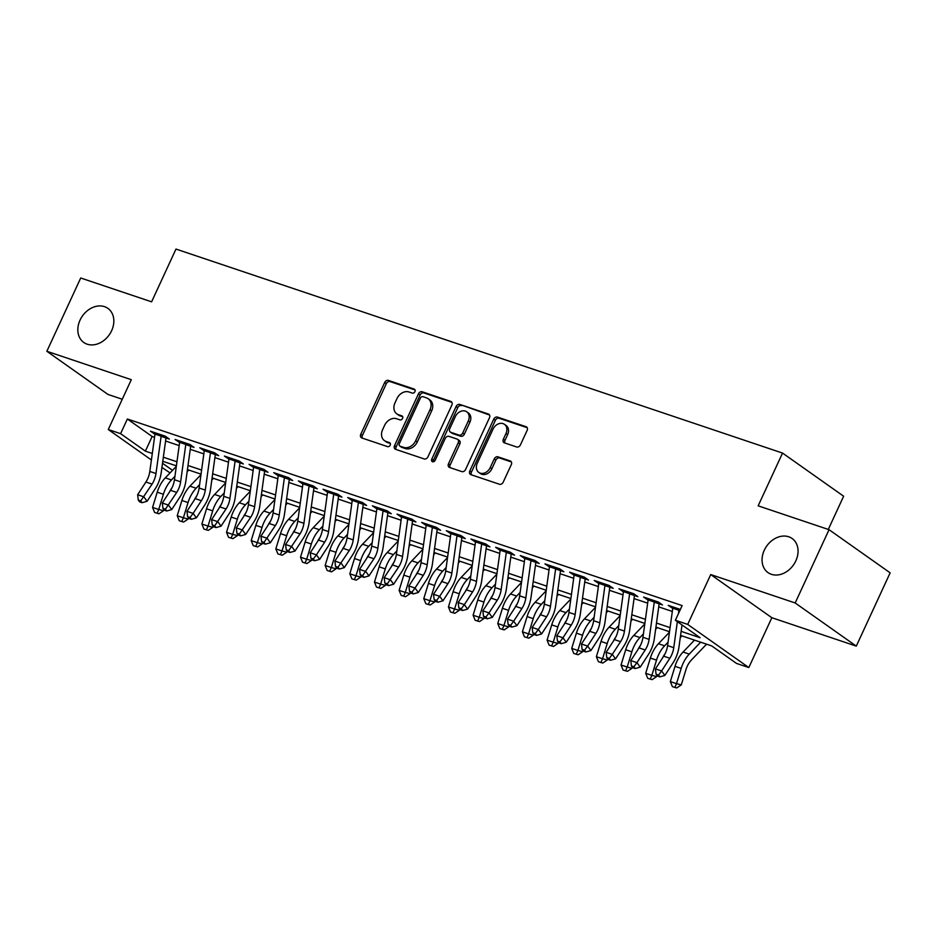 <?xml version="1.0" encoding="UTF-8"?>
<svg xmlns="http://www.w3.org/2000/svg" width="937" height="937" viewBox="0 0 937 937"><rect width="100%" height="100%" fill="white"/><g stroke="black" fill="none" stroke-linecap="round" stroke-linejoin="round"><path stroke-width="1.41" d="M414.927 391.654A2.237 1.757 -54.8 0 0 414.166 389.078L388.445 380.422A3.198 2.518 -54.8 0 0 384.697 382.483L360.768 434.276A3.198 2.518 -54.8 0 0 361.342 437.708A3.198 2.518 -54.8 0 0 361.858 437.977L387.567 446.621A2.237 1.757 -54.8 0 0 389.429 442.592L386.103 441.479A10.248 8.046 -54.8 0 1 384.451 440.636A10.248 8.046 -54.8 0 1 382.612 429.661L384.603 425.339A10.248 8.046 -54.8 0 1 396.609 418.745L399.935 419.858A2.237 1.757 -54.8 0 0 401.797 415.829L398.471 414.716A10.248 8.046 -54.8 0 1 396.808 413.873A10.248 8.046 -54.8 0 1 394.981 402.898L396.972 398.588A10.248 8.046 -54.8 0 1 408.977 391.982L412.303 393.095A2.237 1.757 -54.8 0 0 414.927 391.654M764.276 550.242A20.883 16.386 -54.8 0 0 768.012 572.601A20.883 16.386 -54.8 0 0 795.841 560.853A20.883 16.386 -54.8 0 0 792.105 538.494A20.883 16.386 -54.8 0 0 764.276 550.242M80.055 320.103A20.883 16.386 -54.8 0 0 83.791 342.473A20.883 16.386 -54.8 0 0 111.62 330.726A20.883 16.386 -54.8 0 0 107.884 308.367A20.883 16.386 -54.8 0 0 80.055 320.103M516.662 446.984A3.198 2.518 -54.8 0 0 520.41 444.923L527.133 430.388A3.198 2.518 -54.8 0 0 526.559 426.956A3.198 2.518 -54.8 0 0 526.032 426.698L497.477 417.094A3.198 2.518 -54.8 0 0 493.729 419.155L469.8 470.948A3.198 2.518 -54.8 0 0 470.374 474.38A3.198 2.518 -54.8 0 0 470.889 474.649L499.444 484.253A3.198 2.518 -54.8 0 0 503.192 482.18L511.309 464.635A3.198 2.518 -54.8 0 0 510.735 461.203A3.198 2.518 -54.8 0 0 510.22 460.945L497.992 456.834A3.198 2.518 -54.8 0 0 494.244 458.896L490.227 467.598A8.562 6.723 -54.8 0 1 478.807 472.424A8.562 6.723 -54.8 0 1 477.273 463.241L493.026 429.146A8.562 6.723 -54.8 0 1 504.446 424.32A8.562 6.723 -54.8 0 1 505.98 433.503L503.356 439.184A3.198 2.518 -54.8 0 0 503.919 442.615A3.198 2.518 -54.8 0 0 504.446 442.873L516.662 446.984M829.046 529.686L890.15 572.835L856.289 646.12L795.185 602.971L829.046 529.686L758.15 505.839L782.536 453.075L175.98 249.066L151.607 301.831L80.711 277.996L46.85 351.281L131.297 379.684L108.27 429.521L120.604 433.667L127.373 419.003L682.148 605.595L675.378 620.259L687.699 624.405L748.815 667.554L736.482 663.408L711.71 645.909L680.567 635.438M795.185 602.971L710.726 574.568L687.699 624.405M451.857 405.077A3.198 2.518 -54.8 0 0 451.283 401.645A3.198 2.518 -54.8 0 0 450.767 401.387L422.212 391.783A3.198 2.518 -54.8 0 0 418.464 393.845L394.524 445.637A3.198 2.518 -54.8 0 0 395.098 449.069A3.198 2.518 -54.8 0 0 395.613 449.327L424.18 458.931A3.198 2.518 -54.8 0 0 427.928 456.869L451.857 405.077M459.844 404.433L488.4 414.037A3.198 2.518 -54.8 0 1 488.915 414.306A3.198 2.518 -54.8 0 1 489.489 417.738L465.56 469.531A3.198 2.518 -54.8 0 1 461.812 471.592L449.584 467.481A3.198 2.518 -54.8 0 1 449.069 467.223A3.198 2.518 -54.8 0 1 448.495 463.792L458.205 442.779A3.198 2.518 -54.8 0 0 457.631 439.359A3.198 2.518 -54.8 0 0 457.115 439.09L449.01 436.361A3.198 2.518 -54.8 0 0 445.251 438.434L435.155 460.301A2.237 1.757 -54.8 0 1 431.758 459.153L456.096 406.494A3.198 2.518 -54.8 0 1 459.844 404.433L489.559 415.044M46.85 351.281L107.954 394.43L122.255 399.244M161.117 436.314L169.363 439.09L165.24 436.173L150.447 431.196L154.956 434.241M185.772 444.606L194.018 447.382L189.895 444.466L175.102 439.488L179.611 442.533M210.427 452.899L218.672 455.675L214.55 452.758L199.757 447.781L204.266 450.826M235.082 461.191L243.339 463.967L239.204 461.051L224.411 456.073L228.921 459.118M259.748 469.484L267.994 472.26L263.859 469.343L249.066 464.365L253.576 467.411M284.403 477.776L292.649 480.552L288.514 477.636L273.721 472.658L278.242 475.703M309.058 486.069L317.303 488.845L313.181 485.928L298.376 480.95L302.897 483.996M333.713 494.361L341.958 497.137L337.835 494.221L323.042 489.243L327.552 492.288M358.367 502.654L366.613 505.43L362.49 502.513L347.697 497.535L352.207 500.581M383.022 510.946L391.279 513.722L387.145 510.806L372.352 505.828L376.861 508.873M407.689 519.239L415.934 522.014L411.8 519.098L397.007 514.12L401.516 517.165M432.344 527.531L440.589 530.307L436.455 527.39L421.662 522.413L426.171 525.458M456.998 535.823L465.244 538.599L461.121 535.683L446.317 530.705L450.838 533.75M481.653 544.116L489.899 546.892L485.776 543.975L470.983 538.998L475.492 542.043M506.308 552.408L514.554 555.184L510.431 552.268L495.638 547.29L500.147 550.335M530.963 560.701L539.22 563.477L535.086 560.56L520.293 555.582L524.802 558.628M555.629 568.993L563.875 571.769L559.74 568.853L544.947 563.887L549.457 566.92M580.284 577.297L588.53 580.062L584.395 577.145L569.602 572.179L574.112 575.224M604.939 585.59L613.185 588.354L609.05 585.438L594.257 580.471L598.778 583.517M629.594 593.882L637.839 596.646L633.717 593.73L618.924 588.764L623.433 591.809M654.249 602.175L662.494 604.939L658.371 602.034L643.578 597.056L648.088 600.102M127.373 419.003L152.145 436.501L154.535 437.298M165.58 441.022L179.19 445.602M190.234 449.315L203.844 453.895M214.901 457.607L228.499 462.187M239.556 465.9L253.154 470.479M264.211 474.192L277.809 478.772M288.865 482.485L302.475 487.064M313.52 490.777L327.13 495.357M338.175 499.07L351.785 503.649M362.842 507.362L376.44 511.942M387.496 515.655L401.095 520.234M412.151 523.947L425.749 528.527M436.806 532.239L450.404 536.819M461.461 540.532L475.071 545.111M486.116 548.824L499.726 553.404M510.77 557.117L524.38 561.696M535.437 565.409L549.035 569.989M560.092 573.713L573.69 578.281M584.747 582.006L598.345 586.574M609.401 590.298L623.011 594.866M634.056 598.591L647.666 603.159M658.711 606.883L672.321 611.451M680.379 609.425L668.233 605.349L672.743 608.394M678.903 610.467L679.77 610.748M828.296 529.428L843.64 496.223L782.536 453.075M710.726 574.568L771.842 617.717L856.289 646.12M771.842 617.717L748.815 667.554M170.065 472.904L161.937 467.411M681.14 631.351L700.15 637.746L675.378 620.259M120.604 433.667L145.376 451.154L152.298 453.485M163.343 457.209L176.952 461.777M188.009 465.502L201.607 470.069M212.664 473.794L226.262 478.362M237.319 482.087L250.917 486.654M261.973 490.379L275.572 494.947M286.628 498.671L300.238 503.239M311.283 506.964L324.893 511.532M335.938 515.256L349.548 519.836M360.604 523.549L374.203 528.128M385.259 531.841L398.857 536.421M409.914 540.134L423.512 544.713M434.569 548.426L448.179 553.006M459.224 556.719L472.834 561.298M483.879 565.011L497.488 569.591M508.545 573.303L522.143 577.883M533.2 581.596L546.798 586.175M557.855 589.888L571.453 594.468M582.509 598.181L596.108 602.76M607.164 606.473L620.774 611.053M631.819 614.766L645.429 619.345M656.474 623.058L670.084 627.638M151.396 459.973L108.27 429.521M162.511 463.265L172.525 470.327M669.522 631.725L655.912 627.146M644.867 623.433L631.257 618.853M620.2 615.14L606.602 610.561M595.545 606.848L581.947 602.268M570.891 598.556L557.292 593.976M546.236 590.263L532.638 585.684M521.581 581.971L507.971 577.391M496.926 573.678L483.316 569.099M472.271 565.386L458.661 560.806M447.605 557.093L434.007 552.514M422.95 548.801L409.352 544.221M398.295 540.497L384.697 535.929M373.64 532.204L360.031 527.636M348.986 523.912L335.376 519.344M324.331 515.619L310.721 511.052M299.664 507.327L286.066 502.759M275.01 499.034L261.411 494.467M250.355 490.742L236.756 486.174M225.7 482.45L212.09 477.882M201.045 474.157L187.435 469.589M176.39 465.865L162.78 461.285M152.145 436.501L145.376 451.154M154.57 434.112L155.179 432.789A11.42 6.887 108.6 0 0 154.98 434.065L149.815 471.452A16.316 9.838 -71.4 0 1 145.903 482.04L137.645 494.736L143.818 496.809L147.086 501.283L155.343 488.575A24.467 14.758 108.6 0 0 161.199 472.716L166.001 437.954M179.225 442.405L179.834 441.081A11.42 6.887 108.6 0 0 179.635 442.358L174.469 479.744A16.316 9.838 -71.4 0 1 170.557 490.332L162.312 503.028L168.473 505.102L171.74 509.576L179.998 496.868A24.467 14.758 108.6 0 0 185.866 481.009L190.668 446.246M203.879 450.697L204.5 449.373M228.546 458.989L229.155 457.666A11.42 6.887 108.6 0 0 228.944 458.943L223.779 496.329A16.316 9.838 -71.4 0 1 219.867 506.917L211.621 519.613L217.782 521.686L221.062 526.161L229.307 513.453A24.467 14.758 108.6 0 0 235.175 497.594L239.977 462.831M253.201 467.282L253.81 465.958A11.42 6.887 108.6 0 0 253.599 467.235L248.434 504.633A16.316 9.838 -71.4 0 1 244.522 515.209L236.276 527.906L242.437 529.979L245.717 534.453L253.962 521.745A24.467 14.758 108.6 0 0 259.83 505.886L264.632 471.124M277.856 475.574L278.465 474.251A11.42 6.887 108.6 0 0 278.266 475.527L273.1 512.926A16.316 9.838 -71.4 0 1 269.188 523.502L260.931 536.198L267.104 538.271L270.371 542.746L278.617 530.049A24.467 14.758 108.6 0 0 284.485 514.179L289.287 479.416M302.51 483.867L303.12 482.543A11.42 6.887 108.6 0 0 302.92 483.82L297.755 521.218A16.316 9.838 -71.4 0 1 293.843 531.794L285.586 544.502L291.758 546.576L295.026 551.038L303.272 538.342A24.467 14.758 108.6 0 0 309.14 522.471L313.942 487.708M327.165 492.159L327.774 490.836M351.82 500.452L352.429 499.128A11.42 6.887 108.6 0 0 352.23 500.405L347.065 537.803A16.316 9.838 -71.4 0 1 343.153 548.379L334.907 561.087L341.068 563.16L344.336 567.623L352.593 554.927A24.467 14.758 108.6 0 0 358.461 539.056L363.263 504.305M376.475 508.744L377.096 507.421A11.42 6.887 108.6 0 0 376.885 508.697L371.72 546.095A16.316 9.838 -71.4 0 1 367.808 556.672L359.562 569.38L365.723 571.453L369.002 575.915L377.248 563.219A24.467 14.758 108.6 0 0 383.116 547.349L387.918 512.598M401.141 517.037L401.75 515.713A11.42 6.887 108.6 0 0 401.54 516.99L396.374 554.388A16.316 9.838 -71.4 0 1 392.462 564.964L384.217 577.672L390.378 579.745L393.657 584.208L401.903 571.511A24.467 14.758 108.6 0 0 407.771 555.641L412.573 520.89M425.796 525.329L426.405 524.006M450.451 533.621L451.06 532.298M475.106 541.914L475.715 540.602M499.761 550.206L500.37 548.895M524.415 558.499L525.036 557.187M549.082 566.791L549.691 565.479M573.737 575.095L574.346 573.772M598.392 583.388L599.001 582.064M623.046 591.68L623.655 590.357M647.701 599.973L648.31 598.649M672.356 608.265L672.965 606.942M396.808 413.873L398.459 415.044A10.248 8.046 -54.8 0 0 400.122 415.876L398.471 414.716M402.699 416.742L400.122 415.876M384.451 440.636L386.103 441.807A10.248 8.046 -54.8 0 0 387.754 442.639L386.103 441.479M390.331 443.506L387.754 442.639M415.068 389.991L390.097 381.593A3.198 2.518 -54.8 0 0 386.349 383.655L362.42 435.447A3.198 2.518 -54.8 0 0 362.35 438.141M451.927 402.383L423.864 392.943A3.198 2.518 -54.8 0 0 420.116 395.004L396.175 446.808A3.198 2.518 -54.8 0 0 396.117 449.491M423.009 396.702A2.237 1.757 -54.8 0 0 420.385 398.143L399.373 443.611A2.237 1.757 -54.8 0 0 400.146 446.199L403.648 447.371A10.248 8.046 -54.8 0 0 415.653 440.777L430.013 409.692A10.248 8.046 -54.8 0 0 428.174 398.717A10.248 8.046 -54.8 0 0 426.522 397.885L423.009 396.702M401.141 446.902A2.237 1.757 -54.8 0 0 401.797 447.359L400.146 446.199M428.174 398.717L429.825 399.888A10.248 8.046 -54.8 0 1 431.664 410.863L417.305 441.936A10.248 8.046 -54.8 0 1 405.299 448.542L401.797 447.359M457.631 439.359L459.282 440.519A3.198 2.518 -54.8 0 1 459.856 443.951L450.147 464.951A3.198 2.518 -54.8 0 0 450.088 467.645M461.496 405.604A3.198 2.518 -54.8 0 0 457.748 407.665L433.409 460.325A2.237 1.757 -54.8 0 0 433.222 461.812M468.277 420.982A8.562 6.723 -54.8 0 0 466.743 411.811A8.562 6.723 -54.8 0 0 455.323 416.637L449.772 428.642A3.198 2.518 -54.8 0 0 450.346 432.074A3.198 2.518 -54.8 0 0 450.873 432.332L458.978 435.061A3.198 2.518 -54.8 0 0 462.726 432.999L468.277 420.982L469.929 422.154A8.562 6.723 -54.8 0 0 468.395 412.983L466.743 411.811M450.346 432.074L451.997 433.245A3.198 2.518 -54.8 0 0 452.524 433.503L450.873 432.332M469.929 422.154L464.377 434.171A3.198 2.518 -54.8 0 1 460.629 436.232L452.524 433.503M504.446 424.32L506.097 425.492A8.562 6.723 -54.8 0 1 507.631 434.663L505.008 440.355A3.198 2.518 -54.8 0 0 504.938 443.037M478.807 472.424L480.458 473.583A8.562 6.723 -54.8 0 0 491.878 468.769L490.227 467.598M511.368 461.941L499.644 457.994A3.198 2.518 -54.8 0 0 495.896 460.055L491.878 468.769M527.191 427.694L499.128 418.265A3.198 2.518 -54.8 0 0 495.38 420.326L471.452 472.119A3.198 2.518 -54.8 0 0 471.381 474.813M171.998 487.79A16.316 9.838 108.6 0 0 169.574 491.831M163.846 509.599L163.506 510.712L158.985 513.781L154.605 512.469L152.567 507.432L157.229 492.194A24.467 14.758 -71.4 0 1 165.299 477.882L176.32 466.368M152.567 507.432L158.728 509.505L163.389 494.267A24.467 14.758 -71.4 0 1 171.459 479.955L174.938 476.324M188.77 470.034L187.142 471.733M157.076 513.3L158.728 509.505L163.506 510.712M161.363 434.873A11.42 6.887 108.6 0 0 161.141 436.138L155.975 473.525A16.316 9.838 -71.4 0 1 152.063 484.113L140.749 500.908L138.289 500.077L139.601 501.869L142.061 502.7L140.749 500.908M142.061 502.7L147.086 501.283M137.645 494.736L138.289 500.077M196.653 496.083A16.316 9.838 108.6 0 0 194.24 500.124M188.501 517.903L188.161 519.016L183.64 522.073L179.26 520.761L177.222 515.725L181.883 500.487A24.467 14.758 -71.4 0 1 189.953 486.174L200.975 474.661M177.222 515.725L183.383 517.798L188.044 502.56A24.467 14.758 -71.4 0 1 196.126 488.247L199.593 484.616M213.425 478.327L211.797 480.025M181.731 521.593L183.383 517.798L188.161 519.016M221.308 504.375A16.316 9.838 108.6 0 0 218.895 508.416M213.156 526.196L212.816 527.308L208.295 530.365L203.915 529.054L201.877 524.017L206.538 508.779A24.467 14.758 -71.4 0 1 214.608 494.467L225.63 482.953M201.877 524.017L208.037 526.09L212.699 510.852A24.467 14.758 -71.4 0 1 220.781 496.54L224.259 492.909M238.08 486.619L236.452 488.318M206.386 529.885L208.037 526.09L212.816 527.308M245.962 512.668A16.316 9.838 108.6 0 0 243.55 516.709M237.811 534.488L237.471 535.601L232.95 538.658L228.569 537.346L226.531 532.31L231.193 517.072A24.467 14.758 -71.4 0 1 239.275 502.759L250.284 491.246M226.531 532.31L232.692 534.383L237.354 519.145A24.467 14.758 -71.4 0 1 245.435 504.832L248.914 501.201M262.735 494.912L261.107 496.61M231.041 538.178L232.692 534.383L237.471 535.601M270.617 520.96A16.316 9.838 108.6 0 0 268.205 525.001M262.477 542.781L262.126 543.893L257.605 546.95L253.236 545.639L251.186 540.602L255.848 525.364A24.467 14.758 -71.4 0 1 263.929 511.052L274.939 499.538M251.186 540.602L257.359 542.675L262.02 527.437A24.467 14.758 -71.4 0 1 270.09 513.125L273.569 509.494M287.39 503.204L285.773 504.902M255.696 546.47L257.359 542.675L262.126 543.893M186.018 443.166A11.42 6.887 108.6 0 0 185.795 444.431L180.63 481.817A16.316 9.838 -71.4 0 1 176.718 492.405L165.416 509.201L162.944 508.369L164.256 510.161L166.716 510.993L165.416 509.201M166.716 510.993L171.74 509.576M162.312 503.028L162.944 508.369M210.673 451.458A11.42 6.887 108.6 0 0 210.45 452.723L205.285 490.11A16.316 9.838 -71.4 0 1 201.373 500.698L193.127 513.394L196.395 517.868L204.653 505.16A24.467 14.758 108.6 0 0 210.52 489.301L215.323 454.539M204.512 449.385A11.42 6.887 108.6 0 0 204.289 450.65L199.124 488.036A16.316 9.838 -71.4 0 1 195.212 498.625L186.967 511.321L193.127 513.394L190.07 517.493L187.599 516.662L188.911 518.454L191.371 519.285L190.07 517.493M191.371 519.285L196.395 517.868M186.967 511.321L187.599 516.662M235.339 459.751A11.42 6.887 108.6 0 0 235.117 461.016L229.94 498.402A16.316 9.838 -71.4 0 1 226.04 508.99L214.725 525.786L212.254 524.966L213.566 526.746L216.037 527.578L214.725 525.786M216.037 527.578L221.062 526.161M211.621 519.613L212.254 524.966M259.994 468.043A11.42 6.887 108.6 0 0 259.772 469.308L254.606 506.706A16.316 9.838 -71.4 0 1 250.694 517.283L239.38 534.078L236.909 533.258L238.221 535.039L240.692 535.87L239.38 534.078M240.692 535.87L245.717 534.453M236.276 527.906L236.909 533.258M295.284 529.253A16.316 9.838 108.6 0 0 292.859 533.294M287.132 551.073L286.792 552.186L282.26 555.243L277.891 553.931L275.841 548.895L280.503 533.657A24.467 14.758 -71.4 0 1 288.584 519.344L299.606 507.831M275.841 548.895L282.014 550.968L286.675 535.73A24.467 14.758 -71.4 0 1 294.745 521.417L298.224 517.786M312.056 511.497L310.428 513.195M280.35 554.763L282.014 550.968L286.792 552.186M284.649 476.336A11.42 6.887 108.6 0 0 284.426 477.601L279.261 514.999A16.316 9.838 -71.4 0 1 275.349 525.575L264.035 542.371L261.575 541.551L262.875 543.331L265.347 544.163L264.035 542.371M265.347 544.163L270.371 542.746M260.931 536.198L261.575 541.551M319.939 537.545A16.316 9.838 108.6 0 0 317.514 541.586M311.787 559.366L311.447 560.478L306.926 563.547L302.546 562.223L300.508 557.187L305.169 541.949A24.467 14.758 -71.4 0 1 313.239 527.636L324.261 516.123M300.508 557.187L306.668 559.26L311.33 544.022A24.467 14.758 -71.4 0 1 319.4 529.71L322.878 526.079M336.711 519.789L335.083 521.487M305.005 563.055L306.668 559.26L311.447 560.478M309.304 484.628A11.42 6.887 108.6 0 0 309.081 485.893L303.916 523.291A16.316 9.838 -71.4 0 1 300.004 533.867L288.69 550.663L286.23 549.843L287.542 551.624L290.001 552.455L288.69 550.663M290.001 552.455L295.026 551.038M285.586 544.502L286.23 549.843M344.593 545.838A16.316 9.838 108.6 0 0 342.181 549.878M336.442 567.658L336.102 568.771L331.581 571.839L327.2 570.516L325.162 565.479L329.824 550.242A24.467 14.758 -71.4 0 1 337.894 535.929L348.915 524.415M325.162 565.479L331.323 567.553L335.985 552.315A24.467 14.758 -71.4 0 1 344.066 538.002L347.533 534.371M361.366 528.081L359.738 529.78M329.672 571.347L331.323 567.553L336.102 568.771M333.959 492.921A11.42 6.887 108.6 0 0 333.736 494.186L328.571 531.584A16.316 9.838 -71.4 0 1 324.659 542.16L316.413 554.868L319.681 559.33L327.938 546.634A24.467 14.758 108.6 0 0 333.806 530.764L338.597 496.013M327.798 490.847A11.42 6.887 108.6 0 0 327.575 492.112L322.41 529.51A16.316 9.838 -71.4 0 1 318.498 540.087L310.252 552.795L316.413 554.868L313.345 558.956L310.885 558.136L312.197 559.916L314.656 560.748L313.345 558.956M314.656 560.748L319.681 559.33M310.252 552.795L310.885 558.136M369.248 554.13A16.316 9.838 108.6 0 0 366.835 558.171M361.096 575.95L360.757 577.063L356.236 580.132L351.855 578.808L349.817 573.772L354.479 558.534A24.467 14.758 -71.4 0 1 362.549 544.221L373.57 532.708M349.817 573.772L355.978 575.845L360.64 560.607A24.467 14.758 -71.4 0 1 368.721 546.306L372.2 542.664M386.021 536.374L384.393 538.072M354.327 579.64L355.978 575.845L360.757 577.063M358.613 501.213A11.42 6.887 108.6 0 0 358.391 502.478L353.226 539.876A16.316 9.838 -71.4 0 1 349.314 550.452L338.011 567.26L335.54 566.428L336.851 568.209L339.311 569.04L338.011 567.26M339.311 569.04L344.336 567.623M334.907 561.087L335.54 566.428M393.903 562.423A16.316 9.838 108.6 0 0 391.49 566.463M385.751 584.243L385.412 585.356L380.89 588.424L376.51 587.101L374.472 582.064L379.134 566.826A24.467 14.758 -71.4 0 1 387.215 552.525L398.225 541M374.472 582.064L380.633 584.138L385.294 568.9A24.467 14.758 -71.4 0 1 393.376 554.599L396.855 550.956M410.675 544.666L409.047 546.365M378.981 587.932L380.633 584.138L385.412 585.356M383.268 509.505A11.42 6.887 108.6 0 0 383.057 510.77L377.88 548.168A16.316 9.838 -71.4 0 1 373.968 558.745L362.666 575.552L360.195 574.721L361.506 576.501L363.978 577.333L362.666 575.552M363.978 577.333L369.002 575.915M359.562 569.38L360.195 574.721M418.558 570.715A16.316 9.838 108.6 0 0 416.145 574.756M410.406 592.535L410.066 593.648L405.545 596.717L401.177 595.393L399.127 590.357L403.788 575.119A24.467 14.758 -71.4 0 1 411.87 560.818L422.88 549.293M399.127 590.357L405.288 592.43L409.961 577.192A24.467 14.758 -71.4 0 1 418.031 562.891L421.509 559.248M435.33 552.959L433.714 554.657M403.636 596.225L405.288 592.43L410.066 593.648M407.935 517.798A11.42 6.887 108.6 0 0 407.712 519.063L402.547 556.461A16.316 9.838 -71.4 0 1 398.635 567.037L387.321 583.845L384.849 583.013L386.161 584.793L388.632 585.625L387.321 583.845M388.632 585.625L393.657 584.208M384.217 577.672L384.849 583.013M443.224 579.007A16.316 9.838 108.6 0 0 440.8 583.06M435.073 600.828L434.733 601.941L430.2 605.009L425.831 603.686L423.782 598.649L428.443 583.411A24.467 14.758 -71.4 0 1 436.525 569.11L447.535 557.585M423.782 598.649L429.954 600.722L434.616 585.484A24.467 14.758 -71.4 0 1 442.686 571.183L446.164 567.541M459.997 561.251L458.369 562.95M428.291 604.517L429.954 600.722L434.733 601.941M432.589 526.09A11.42 6.887 108.6 0 0 432.367 527.355L427.202 564.753A16.316 9.838 -71.4 0 1 423.29 575.33L415.032 588.038L418.312 592.5L426.558 579.804A24.467 14.758 108.6 0 0 432.425 563.933L437.228 529.182M426.429 524.017A11.42 6.887 108.6 0 0 426.206 525.282L421.029 562.68A16.316 9.838 -71.4 0 1 417.129 573.257L408.872 585.965L415.032 588.038L411.975 592.137L409.516 591.306L410.816 593.098L413.287 593.917L411.975 592.137M413.287 593.917L418.312 592.5M408.872 585.965L409.516 591.306M467.879 587.3A16.316 9.838 108.6 0 0 465.455 591.352M459.727 609.12L459.388 610.233L454.867 613.302L450.486 611.978L448.436 606.942L453.11 591.704A24.467 14.758 -71.4 0 1 461.18 577.403L472.201 565.878M448.436 606.942L454.609 609.015L459.271 593.777A24.467 14.758 -71.4 0 1 467.34 579.476L470.819 575.833M484.652 569.544L483.023 571.242M452.946 612.81L454.609 609.015L459.388 610.233M457.244 534.383A11.42 6.887 108.6 0 0 457.022 535.648L451.857 573.046A16.316 9.838 -71.4 0 1 447.945 583.622L439.699 596.33L442.967 600.804L451.212 588.096A24.467 14.758 108.6 0 0 457.08 572.226L461.882 537.475M451.084 532.31A11.42 6.887 108.6 0 0 450.861 533.575L445.696 570.973A16.316 9.838 -71.4 0 1 441.784 581.549L433.526 594.257L439.699 596.33L436.63 600.43L434.171 599.598L435.482 601.39L437.942 602.21L436.63 600.43M437.942 602.21L442.967 600.804M433.526 594.257L434.171 599.598M492.534 595.592A16.316 9.838 108.6 0 0 490.121 599.645M484.382 617.413L484.042 618.525L479.521 621.594L475.141 620.282L473.103 615.234L477.765 599.996A24.467 14.758 -71.4 0 1 485.834 585.695L496.856 574.17M473.103 615.234L479.264 617.307L483.925 602.069A24.467 14.758 -71.4 0 1 491.995 587.768L495.474 584.126M509.306 577.836L507.678 579.534M477.612 621.102L479.264 617.307L484.042 618.525M481.899 542.675A11.42 6.887 108.6 0 0 481.677 543.94L476.511 581.338A16.316 9.838 -71.4 0 1 472.599 591.915L464.354 604.623L467.622 609.097L475.879 596.389A24.467 14.758 108.6 0 0 481.735 580.518L486.537 545.767M475.738 540.602A11.42 6.887 108.6 0 0 475.516 541.867L470.351 579.265A16.316 9.838 -71.4 0 1 466.439 589.841L458.181 602.55L464.354 604.623L461.285 608.722L458.825 607.89L460.137 609.682L462.597 610.502L461.285 608.722M462.597 610.502L467.622 609.097M458.181 602.55L458.825 607.89M517.189 603.885A16.316 9.838 108.6 0 0 514.776 607.937M509.037 625.705L508.697 626.818L504.176 629.887L499.796 628.575L497.758 623.527L502.419 608.289A24.467 14.758 -71.4 0 1 510.489 593.988L521.511 582.463M497.758 623.527L503.919 625.6L508.58 610.362A24.467 14.758 -71.4 0 1 516.662 596.061L520.129 592.418M533.961 586.129L532.333 587.827M502.267 629.395L503.919 625.6L508.697 626.818M506.554 550.968A11.42 6.887 108.6 0 0 506.331 552.233L501.166 589.631A16.316 9.838 -71.4 0 1 497.254 600.207L489.009 612.915L492.276 617.389L500.534 604.681A24.467 14.758 108.6 0 0 506.402 588.811L511.204 554.06M500.393 548.895A11.42 6.887 108.6 0 0 500.171 550.16L495.005 587.558A16.316 9.838 -71.4 0 1 491.093 598.134L482.848 610.842L489.009 612.915L485.952 617.014L483.48 616.183L484.792 617.975L487.252 618.795L485.952 617.014M487.252 618.795L492.276 617.389M482.848 610.842L483.48 616.183M541.844 612.177A16.316 9.838 108.6 0 0 539.431 616.23M533.692 633.998L533.352 635.11L528.831 638.179L524.451 636.867L522.413 631.819L527.074 616.581A24.467 14.758 -71.4 0 1 535.156 602.28L546.166 590.755M522.413 631.819L528.573 633.892L533.235 618.654A24.467 14.758 -71.4 0 1 541.317 604.353L544.795 600.711M558.616 594.421L556.988 596.119M526.922 637.687L528.573 633.892L533.352 635.11M531.209 559.26A11.42 6.887 108.6 0 0 530.986 560.525L525.821 597.923A16.316 9.838 -71.4 0 1 521.909 608.5L513.663 621.208L516.943 625.682L525.188 612.974A24.467 14.758 108.6 0 0 531.056 597.103L535.859 562.352M525.048 557.187A11.42 6.887 108.6 0 0 524.825 558.452L519.66 595.85A16.316 9.838 -71.4 0 1 515.748 606.426L507.503 619.134L513.663 621.208L510.606 625.307L508.135 624.475L509.447 626.267L511.907 627.087L510.606 625.307M511.907 627.087L516.943 625.682M507.503 619.134L508.135 624.475M566.498 620.47A16.316 9.838 108.6 0 0 564.086 624.522M558.347 642.29L558.007 643.403L553.486 646.471L549.117 645.16L547.067 640.112L551.729 624.874A24.467 14.758 -71.4 0 1 559.811 610.573L570.82 599.048M547.067 640.112L553.228 642.185L557.89 626.947A24.467 14.758 -71.4 0 1 565.971 612.646L569.45 609.003M583.271 602.714L581.643 604.424M551.577 645.98L553.228 642.185L558.007 643.403M555.875 567.553A11.42 6.887 108.6 0 0 555.653 568.818L550.487 606.216A16.316 9.838 -71.4 0 1 546.576 616.792L538.318 629.5L541.598 633.974L549.843 621.266A24.467 14.758 108.6 0 0 555.711 605.396L560.513 570.645M549.703 565.479A11.42 6.887 108.6 0 0 549.48 566.744L544.315 604.142A16.316 9.838 -71.4 0 1 540.403 614.719L532.157 627.427L538.318 629.5L535.261 633.599L532.79 632.768L534.102 634.56L536.573 635.391L535.261 633.599M536.573 635.391L541.598 633.974M532.157 627.427L532.79 632.768M591.153 628.762A16.316 9.838 108.6 0 0 588.741 632.815M583.013 650.583L582.673 651.695L578.141 654.764L573.772 653.452L571.722 648.404L576.384 633.166A24.467 14.758 -71.4 0 1 584.465 618.865L595.475 607.352M571.722 648.404L577.895 650.477L582.556 635.239A24.467 14.758 -71.4 0 1 590.626 620.938L594.105 617.307M607.937 611.006L606.309 612.716M576.232 654.272L577.895 650.477L582.673 651.695M580.53 575.845A11.42 6.887 108.6 0 0 580.308 577.11L575.142 614.508A16.316 9.838 -71.4 0 1 571.23 625.084L562.973 637.792L566.253 642.267L574.498 629.559A24.467 14.758 108.6 0 0 580.366 613.688L585.168 578.937M574.358 573.772A11.42 6.887 108.6 0 0 574.135 575.037L568.97 612.435A16.316 9.838 -71.4 0 1 565.058 623.011L556.812 635.719L562.973 637.792L559.916 641.892L557.456 641.06L558.757 642.852L561.228 643.684L559.916 641.892M561.228 643.684L566.253 642.267M556.812 635.719L557.456 641.06M615.82 637.055A16.316 9.838 108.6 0 0 613.395 641.107M607.668 658.875L607.328 659.988L602.807 663.056L598.427 661.745L596.377 656.696L601.039 641.458A24.467 14.758 -71.4 0 1 609.12 627.158L620.142 615.644M596.377 656.696L602.55 658.77L607.211 643.532A24.467 14.758 -71.4 0 1 615.281 629.231L618.76 625.6M632.592 619.298L630.964 621.008M600.886 662.576L602.55 658.77L607.328 659.988M605.185 584.138A11.42 6.887 108.6 0 0 604.962 585.402L599.797 622.8A16.316 9.838 -71.4 0 1 595.885 633.377L587.64 646.085L590.907 650.559L599.153 637.851A24.467 14.758 108.6 0 0 605.021 621.981L609.823 587.23M599.024 582.064A11.42 6.887 108.6 0 0 598.802 583.329L593.636 620.727A16.316 9.838 -71.4 0 1 589.724 631.304L581.467 644.012L587.64 646.085L584.571 650.184L582.111 649.353L583.411 651.145L585.883 651.976L584.571 650.184M585.883 651.976L590.907 650.559M581.467 644.012L582.111 649.353M640.475 645.347A16.316 9.838 108.6 0 0 638.05 649.4M632.323 667.167L631.983 668.28L627.462 671.349L623.082 670.037L621.044 665.001L625.705 649.751A24.467 14.758 -71.4 0 1 633.775 635.45L644.797 623.937M621.044 665.001L627.204 667.074L631.866 651.824A24.467 14.758 -71.4 0 1 639.936 637.523L643.414 633.892M657.247 627.591L655.619 629.301M625.553 670.869L627.204 667.074L631.983 668.28M629.84 592.43A11.42 6.887 108.6 0 0 629.617 593.695L624.452 631.093A16.316 9.838 -71.4 0 1 620.54 641.669L612.294 654.377L615.562 658.852L623.819 646.143A24.467 14.758 108.6 0 0 629.676 630.273L634.478 595.522M623.679 590.357A11.42 6.887 108.6 0 0 623.456 591.622L618.291 629.02A16.316 9.838 -71.4 0 1 614.379 639.596L606.122 652.304L612.294 654.377L609.226 658.477L606.766 657.645L608.078 659.437L610.537 660.269L609.226 658.477M610.537 660.269L615.562 658.852M606.122 652.304L606.766 657.645M665.129 653.639A16.316 9.838 108.6 0 0 662.717 657.692M656.978 675.46L656.638 676.573L652.117 679.641L647.736 678.329L645.698 673.293L650.36 658.055A24.467 14.758 -71.4 0 1 658.43 643.742L669.451 632.229M645.698 673.293L651.859 675.366L656.521 660.128A24.467 14.758 -71.4 0 1 664.602 645.816L668.069 642.185M681.902 635.883L680.274 637.593M650.208 679.161L651.859 675.366L656.638 676.573M654.494 600.722A11.42 6.887 108.6 0 0 654.272 601.999L649.107 639.385A16.316 9.838 -71.4 0 1 645.195 649.962L636.949 662.67L640.217 667.144L648.474 654.436A24.467 14.758 108.6 0 0 654.342 638.566L659.144 603.815M648.334 598.649A11.42 6.887 108.6 0 0 648.111 599.926L642.946 637.312A16.316 9.838 -71.4 0 1 639.034 647.889L630.788 660.597L636.949 662.67L633.88 666.769L631.421 665.938L632.733 667.73L635.192 668.561L633.88 666.769M635.192 668.561L640.217 667.144M630.788 660.597L631.421 665.938M706.557 644.188L691.342 660.093A16.316 9.838 108.6 0 0 685.954 669.627L681.293 684.865L676.772 687.934L674.863 687.453L672.391 686.622L670.353 681.586L675.015 666.348A24.467 14.758 -71.4 0 1 683.085 652.035L694.481 640.123M670.353 681.586L676.514 683.659L681.176 668.421A24.467 14.758 -71.4 0 1 689.257 654.108L700.653 642.196M674.863 687.453L676.514 683.659L681.293 684.865M677.357 621.653L673.762 647.678A16.316 9.838 -71.4 0 1 669.85 658.254L661.604 670.962L664.872 675.436L673.129 662.728A24.467 14.758 108.6 0 0 678.997 646.858L682.019 624.944M672.989 606.942A11.42 6.887 108.6 0 0 672.766 608.218L667.601 645.605A16.316 9.838 -71.4 0 1 663.689 656.181L655.443 668.889L661.604 670.962L658.547 675.062L656.076 674.23L657.387 676.022L659.847 676.854L658.547 675.062M679.149 609.015A11.42 6.887 108.6 0 0 678.927 610.292L678.482 613.524M659.847 676.854L664.872 675.436M655.443 668.889L656.076 674.23M414.822 389.534L414.166 389.078M390.085 443.06L389.429 442.592M402.453 416.297L401.797 415.829M362.42 435.447L360.768 434.276M386.349 383.655L384.697 382.483M390.097 381.593L388.445 380.422M396.175 446.808L394.524 445.637M420.116 395.004L418.464 393.845M423.864 392.943L422.212 391.783M451.704 402.043L450.767 401.387M405.299 448.542L403.648 447.371M417.305 441.936L415.653 440.777M431.664 410.863L430.013 409.692M489.337 414.704L488.4 414.037M450.147 464.951L448.495 463.792M459.856 443.951L458.205 442.779M433.409 460.325L431.758 459.153M457.748 407.665L456.096 406.494M460.629 436.232L458.978 435.061M464.377 434.171L462.726 432.999M505.008 440.355L503.356 439.184M507.631 434.663L505.98 433.503M495.896 460.055L494.244 458.896M499.644 457.994L497.992 456.834M511.157 461.601L510.22 460.945M471.452 472.119L469.8 470.948M495.38 420.326L493.729 419.155M499.128 418.265L497.477 417.094M526.969 427.366L526.032 426.698M157.229 492.194L163.389 494.267M165.299 477.882L171.459 479.955M155.975 473.525L149.815 471.452M152.063 484.113L145.903 482.04M161.141 436.138L154.98 434.065M181.883 500.487L188.044 502.56M189.953 486.174L196.126 488.247M206.538 508.779L212.699 510.852M214.608 494.467L220.781 496.54M231.193 517.072L237.354 519.145M239.275 502.759L245.435 504.832M255.848 525.364L262.02 527.437M263.929 511.052L270.09 513.125M180.63 481.817L174.469 479.744M176.718 492.405L170.557 490.332M185.795 444.431L179.635 442.358M205.285 490.11L199.124 488.036M201.373 500.698L195.212 498.625M210.45 452.723L204.289 450.65M229.94 498.402L223.779 496.329M226.04 508.99L219.867 506.917M235.117 461.016L228.944 458.943M254.606 506.706L248.434 504.633M250.694 517.283L244.522 515.209M259.772 469.308L253.599 467.235M280.503 533.657L286.675 535.73M288.584 519.344L294.745 521.417M279.261 514.999L273.1 512.926M275.349 525.575L269.188 523.502M284.426 477.601L278.266 475.527M305.169 541.949L311.33 544.022M313.239 527.636L319.4 529.71M303.916 523.291L297.755 521.218M300.004 533.867L293.843 531.794M309.081 485.893L302.92 483.82M329.824 550.242L335.985 552.315M337.894 535.929L344.066 538.002M328.571 531.584L322.41 529.51M324.659 542.16L318.498 540.087M333.736 494.186L327.575 492.112M354.479 558.534L360.64 560.607M362.549 544.221L368.721 546.306M353.226 539.876L347.065 537.803M349.314 550.452L343.153 548.379M358.391 502.478L352.23 500.405M379.134 566.826L385.294 568.9M387.215 552.525L393.376 554.599M377.88 548.168L371.72 546.095M373.968 558.745L367.808 556.672M383.057 510.77L376.885 508.697M403.788 575.119L409.961 577.192M411.87 560.818L418.031 562.891M402.547 556.461L396.374 554.388M398.635 567.037L392.462 564.964M407.712 519.063L401.54 516.99M428.443 583.411L434.616 585.484M436.525 569.11L442.686 571.183M427.202 564.753L421.029 562.68M423.29 575.33L417.129 573.257M432.367 527.355L426.206 525.282M453.11 591.704L459.271 593.777M461.18 577.403L467.34 579.476M451.857 573.046L445.696 570.973M447.945 583.622L441.784 581.549M457.022 535.648L450.861 533.575M477.765 599.996L483.925 602.069M485.834 585.695L491.995 587.768M476.511 581.338L470.351 579.265M472.599 591.915L466.439 589.841M481.677 543.94L475.516 541.867M502.419 608.289L508.58 610.362M510.489 593.988L516.662 596.061M501.166 589.631L495.005 587.558M497.254 600.207L491.093 598.134M506.331 552.233L500.171 550.16M527.074 616.581L533.235 618.654M535.156 602.28L541.317 604.353M525.821 597.923L519.66 595.85M521.909 608.5L515.748 606.426M530.986 560.525L524.825 558.452M551.729 624.874L557.89 626.947M559.811 610.573L565.971 612.646M550.487 606.216L544.315 604.142M546.576 616.792L540.403 614.719M555.653 568.818L549.48 566.744M576.384 633.166L582.556 635.239M584.465 618.865L590.626 620.938M575.142 614.508L568.97 612.435M571.23 625.084L565.058 623.011M580.308 577.11L574.135 575.037M601.039 641.458L607.211 643.532M609.12 627.158L615.281 629.231M599.797 622.8L593.636 620.727M595.885 633.377L589.724 631.304M604.962 585.402L598.802 583.329M625.705 649.751L631.866 651.824M633.775 635.45L639.936 637.523M624.452 631.093L618.291 629.02M620.54 641.669L614.379 639.596M629.617 593.695L623.456 591.622M650.36 658.055L656.521 660.128M658.43 643.742L664.602 645.816M649.107 639.385L642.946 637.312M645.195 649.962L639.034 647.889M654.272 601.999L648.111 599.926M675.015 666.348L681.176 668.421M683.085 652.035L689.257 654.108M673.762 647.678L667.601 645.605M669.85 658.254L663.689 656.181M678.927 610.292L672.766 608.218M401.434 447.183L399.783 446.012"/></g></svg>
